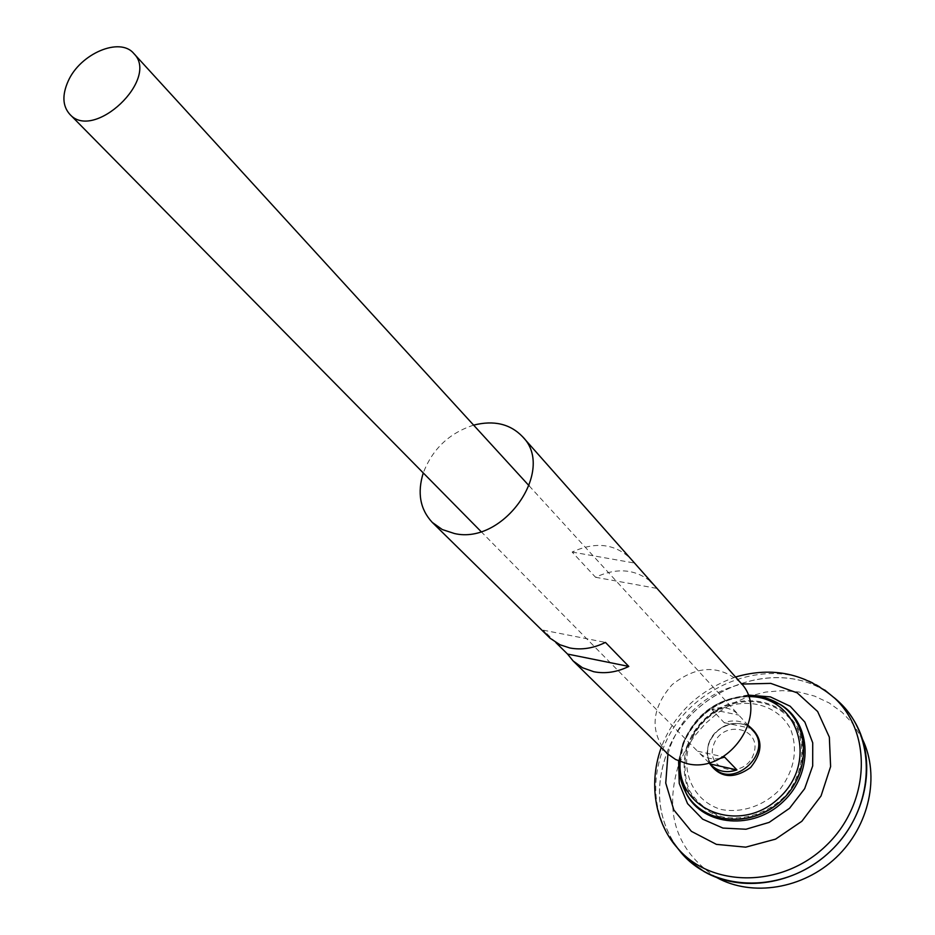 <?xml version="1.0" encoding="UTF-8"?>
<svg xmlns="http://www.w3.org/2000/svg" width="935" height="935" viewBox="0 0 935 935"><rect width="100%" height="100%" fill="white"/><g stroke="black" fill="none" stroke-linecap="round" stroke-linejoin="round"><path stroke-width="0.7" stroke-dasharray="4.67 3.51" d="M713.58 745.031C722.112 718.98 762.609 727.418 753.75 753.727C745.043 780.222 704.382 771.071 713.58 745.031M689.224 745.207L694.179 734.349C700.607 723.468 709.42 715.1 720.628 709.244C747.346 696.517 778.317 705.083 790.741 729.358C797.999 749.823 794.446 769.797 780.082 789.269C764.105 805.876 741.677 813.485 721.049 809.453C694.331 801.482 680.587 772.988 689.224 745.207M687.424 746.936L693.525 733.928C700.198 723.129 709.104 714.667 720.242 708.578L720.242 708.578C749.122 694.074 783.214 702.699 797.31 728.903C805.865 749.554 801.903 774.437 786.662 794.353C769.412 812.667 744.926 821.187 722.358 816.886C708.192 811.79 697.218 803.013 689.457 790.566C684.268 776.716 683.59 762.177 687.424 746.936M676.683 847.063C658.474 820.205 654.71 790.297 665.381 757.327C686.933 687.821 781.999 652.77 834.09 697.627M677.104 847.566C658.579 820.626 654.675 790.554 665.416 757.338C687.026 687.599 782.63 652.665 834.569 698.071M838.999 701.975L846.911 710.495C878.094 748.082 871.373 812.644 830.303 851.247C789.607 890.26 724.8 893.626 688.873 860.539L680.774 852.194M677.139 847.613C658.591 820.673 654.687 790.589 665.428 757.35C687.038 687.587 782.688 652.677 834.616 698.118M838.94 701.928L846.923 710.506C878.105 748.105 871.385 812.655 830.315 851.259C789.619 890.284 724.812 893.638 688.885 860.551L680.727 852.136M676.73 847.122C658.497 820.252 654.722 790.332 665.393 757.35C686.944 687.821 782.057 652.782 834.137 697.674M688.873 860.539L681.358 852.93M716.759 877.579L715.24 876.726C676.87 850.698 664.423 814.175 677.887 767.156L684.712 751.413L693.957 736.757L705.364 723.585L718.606 712.248L733.344 703.05L749.169 696.271L765.648 692.075L782.361 690.626L798.817 691.97L814.56 696.096L829.146 702.933L842.119 712.318L853.094 723.994L862.479 739.223M708.987 762.75L698.702 752.406C704.429 757.911 711.582 759.898 720.172 758.39M748.234 725.443L738.416 714.702C731.252 707.631 722.393 705.89 711.839 709.478L724.193 722.697C734.396 719.225 743.056 720.85 750.174 727.559M683.286 787.223C678.354 773.806 678.307 759.851 683.146 745.347C694.834 708.403 741.233 685.519 773.981 701.11M686.652 746.773L692.099 734.828C699.181 722.848 708.87 713.639 721.201 707.199C750.606 693.186 784.734 702.571 798.49 729.323C806.776 750.361 802.429 775.466 786.814 795.428C769.201 813.754 744.435 822.122 721.691 817.622C707.433 812.375 696.4 803.446 688.616 790.846C683.427 776.845 682.76 762.154 686.652 746.773M711.839 709.478L738.767 715.088M724.193 722.697L750.863 728.318M697.603 751.202L724.59 757.116M740.578 682.702C719.681 664.551 696.867 665.206 672.136 684.654C651.426 708.333 649.591 731.088 666.632 752.909M555.846 642.544L543.282 630.167L548.868 637.086M473.624 425.133C449.256 433.08 432.473 449.01 423.263 472.935M650.106 581.067C634.479 568.866 616.294 567.592 595.548 577.269L572.138 552.059C595.572 541.295 615.207 543.644 631.031 559.083M595.548 577.269L656.545 588.337M572.138 552.059L634.047 562.963M543.282 630.167L605.459 642.415M678.6 760.938L681.814 747.603C694.086 717.192 716.14 699.672 747.988 695.067M667.929 754.124L670.115 746.796C683.228 713.37 707.094 692.449 741.724 684.058M669.507 837.234C654.313 811.451 651.695 783.378 661.664 753.002C682.55 686.325 771.842 650.573 824.647 689.948M708.835 743.372C714.433 724.613 741.186 716.596 752.757 730.375C741.841 716.876 714.527 724.625 708.917 743.746C706.135 753.224 707.701 761.16 713.615 767.542C707.55 760.856 705.948 752.792 708.835 743.372M709.209 762.983L706.977 753.703L708.461 743.851C717.519 725.583 730.901 719.576 748.584 725.817M680.119 761.569L683.532 743.757C695.85 714.188 717.519 698.48 748.538 696.622M679.406 772.111L679.453 758.25L682.62 744.4C697.755 709.934 723.246 693.945 759.091 696.446M693.525 733.928C700.128 723.059 709.034 714.597 720.242 708.578C709.303 714.936 700.373 723.433 693.466 734.033M735.541 677.01C698.819 690.24 674.042 713.756 661.22 747.579M861.719 737.668L857.138 726.215M715.24 876.726L704.043 871.56M481.011 531.524L698.702 752.406M529.14 485.838L738.416 714.702M748.187 695.628C716.853 698.094 695.009 714.2 682.667 743.933L679.149 761.172M694.179 734.349L692.099 734.828M720.628 709.244L721.201 707.199"/><path stroke-width="1.4" d="M834.09 697.627L839.747 702.629C878.129 738.545 874.786 809.628 830.327 851.282C786.428 893.521 715.263 893.159 681.381 852.977L676.683 847.063M834.569 698.071L838.999 701.975M680.774 852.194L677.104 847.566M834.616 698.118L838.94 701.928M680.727 852.136L677.139 847.613M834.137 697.674C843.756 705.481 851.411 714.995 857.138 726.215C876.644 764.316 865.728 817.844 830.338 851.294C795.101 884.896 741.081 893.019 704.043 871.56L688.85 860.574M824.647 689.948L835.013 698.492C873.115 734.15 869.714 804.79 825.512 846.21C781.859 888.203 711.138 887.923 677.501 848.033L676.73 847.122M862.479 739.223C880.197 775.711 869.503 825.944 836.194 857.453C802.99 889.08 752.266 897.156 716.759 877.579M68.162 81.158C80.176 53.657 119.96 36.629 133.763 53.47C160.107 78.75 93.629 141.863 69.751 114.245C62.54 106.052 62.014 95.019 68.162 81.158M720.172 758.39L724.59 757.116L736.932 769.902C726.846 773.268 718.302 771.691 711.29 765.181L708.987 762.75M750.174 727.559L748.234 725.443M773.981 701.11L780.994 704.861C811.825 723.655 813.59 773.338 783.191 801.634C753.353 830.525 703.833 826.189 686.664 794.411L683.286 787.223M710.191 763.988L736.932 769.902M555.846 642.544L567.557 654.068L573.085 660.905L667.789 753.984L675.573 759.477L686.22 763.416C728.996 775.384 770.791 712.797 740.578 682.702L522.548 436.68C510.171 423.871 493.855 420.025 473.624 425.133M573.085 660.905L582.493 667.742L593.795 671.727C605.331 673.96 617.006 672.195 628.799 666.433L605.459 642.415C593.433 648.329 581.57 650.187 569.847 647.978L559.925 644.741L550.084 638.231L432.262 522.396L442.278 529.537L454.468 533.534C503.755 545.14 556.267 469.732 522.548 436.68M423.263 472.935C417.115 492.885 420.119 509.365 432.262 522.396M650.106 581.067L653.553 584.504M567.557 654.068L628.799 666.433M747.988 695.067L770.428 696.891L790.157 706.229L804.871 722.112L812.725 742.811L812.69 765.917L804.661 788.672L789.526 808.308L769.143 822.391L745.99 829.24L722.919 828.071L702.653 819.154L687.552 803.633L679.254 783.448L678.6 760.938M741.724 684.058L770.756 683.38L797.181 692.858L817.634 711.512L829.345 737.154L830.607 766.583L821.047 795.942L801.844 821.281L775.547 839.139L745.733 847.157L716.409 844.375L691.397 831.344L673.831 809.955L665.743 783.074L667.929 754.124M661.22 747.579L661.033 748.07C647.219 787.469 657.504 826.084 677.501 848.033L669.507 837.234M750.524 727.933L752.757 730.375C774.063 751.588 733.683 789.923 713.615 767.542L711.29 765.181M748.584 725.817C763.007 737.271 763.696 751.156 750.618 767.471C733.578 779.568 719.775 778.072 709.209 762.983M748.538 696.622C797.695 695.64 819.13 761.043 779.393 797.625C740.789 835.422 676.589 810.622 680.119 761.569M759.091 696.446L779.673 704.23C810.248 722.872 811.977 772.135 781.824 800.185C752.231 828.842 703.132 824.553 686.103 793.055L679.406 772.111M839.747 702.629L835.013 698.492C805.783 673.41 772.626 666.246 735.541 677.01M69.751 114.245L481.011 531.524M133.763 53.47L529.14 485.838M780.994 704.861L779.673 704.23C770.195 698.387 759.711 695.511 748.187 695.628M686.664 794.411L686.103 793.055C680.762 783.296 678.436 772.672 679.149 761.172"/></g></svg>
